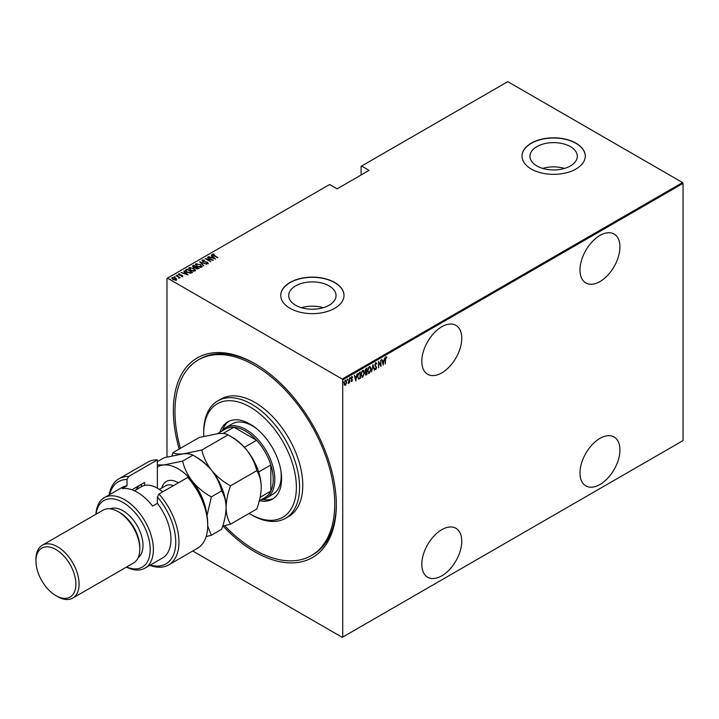 <?xml version="1.0" encoding="UTF-8"?>
<svg xmlns="http://www.w3.org/2000/svg" width="719" height="719" viewBox="0 0 719 719"><rect width="100%" height="100%" fill="white"/><g stroke="black" fill="none" stroke-linecap="round" stroke-linejoin="round"><path stroke-width="1.08" d="M179.193 449.033A115.238 66.534 60 0 1 254.85 363.652L254.85 363.652A115.238 66.534 60 0 1 336.33 504.792A115.238 66.534 60 0 1 254.85 551.832A115.238 66.534 60 0 1 223.061 526.038M224.607 525.67A112.982 65.231 -120 0 0 254.85 549.99A112.982 65.231 -120 0 0 311.336 555.589L312.936 554.664A112.982 65.231 -120 0 0 336.33 503.857M441.79 326.75A28.248 16.303 120 0 0 423.329 351.636A28.248 16.303 120 0 0 427.661 374.275A28.248 16.303 120 0 0 441.79 372.873A28.248 16.303 120 0 0 460.241 347.987A28.248 16.303 120 0 0 455.909 325.348A28.248 16.303 120 0 0 441.79 326.75M599.97 235.428A28.248 16.303 120 0 0 581.509 260.314A28.248 16.303 120 0 0 585.841 282.953A28.248 16.303 120 0 0 599.97 281.551A28.248 16.303 120 0 0 618.421 256.656A28.248 16.303 120 0 0 614.089 234.026A28.248 16.303 120 0 0 599.97 235.428M599.97 438.374A28.248 16.303 120 0 0 581.509 463.261A28.248 16.303 120 0 0 585.841 485.891A28.248 16.303 120 0 0 599.97 484.498A28.248 16.303 120 0 0 618.421 459.603A28.248 16.303 120 0 0 614.089 436.972A28.248 16.303 120 0 0 599.97 438.374M441.79 529.696A28.248 16.303 120 0 0 423.329 554.583A28.248 16.303 120 0 0 427.661 577.222A28.248 16.303 120 0 0 441.79 575.82A28.248 16.303 120 0 0 460.241 550.934A28.248 16.303 120 0 0 455.909 528.294A28.248 16.303 120 0 0 441.79 529.696M295.617 305.242A23.682 13.67 0 0 0 321.429 308.199A23.682 13.67 0 0 0 336.043 295.572A23.682 13.67 0 0 0 329.113 285.901A23.682 13.67 0 0 0 303.301 282.935A23.682 13.67 0 0 0 288.687 295.572A23.682 13.67 0 0 0 295.617 305.242M536.886 165.945A23.682 13.67 0 0 0 562.689 168.911A23.682 13.67 0 0 0 577.312 156.275A23.682 13.67 0 0 0 570.374 146.613A23.682 13.67 0 0 0 544.571 143.647A23.682 13.67 0 0 0 529.948 156.275A23.682 13.67 0 0 0 536.886 165.945M531.26 169.01A31.636 18.263 0 0 0 565.736 172.964A31.636 18.263 0 0 0 585.266 156.095A31.636 18.263 0 0 0 576 143.18A31.636 18.263 0 0 0 541.524 139.216A31.636 18.263 0 0 0 521.994 156.095A31.636 18.263 0 0 0 531.26 169.01M585.266 156.185A31.636 18.263 0 0 0 576 143.36A31.636 18.263 0 0 0 541.596 139.387A31.636 18.263 0 0 0 521.994 156.185M290 308.298A31.636 18.263 0 0 0 324.476 312.262A31.636 18.263 0 0 0 343.997 295.383A31.636 18.263 0 0 0 334.73 282.468A31.636 18.263 0 0 0 300.263 278.514A31.636 18.263 0 0 0 280.734 295.383A31.636 18.263 0 0 0 290 308.298M343.997 295.482A31.636 18.263 0 0 0 334.73 282.657A31.636 18.263 0 0 0 300.335 278.675A31.636 18.263 0 0 0 280.734 295.482M166.97 456.996L166.97 278.415L167.446 278.136L342.244 379.057L682.574 182.572L683.05 183.399L683.05 440.585L342.72 637.07L342.72 379.884L342.244 379.057M345.515 380.405L346.81 382.086L345.515 385.285L344.572 385.06L344.23 383.578L345.515 380.405L346.19 380.342M346.145 383.775L345.515 385.285L344.572 385.06M349.461 378.212L349.461 382.93L349.173 382.4L348.248 383.551L349.461 378.212M351.888 381.025L351.834 381.645L351.187 381.349L352.184 380.225L351.187 378.491L351.906 376.711L352.616 376.945L351.474 378.302L352.472 380.036L351.834 381.645L351.187 381.349M351.384 380.827L351.843 381.052M352.103 379.839L351.303 379.156M351.906 376.711L352.616 376.945L352.13 377.232M352.418 377.493L351.501 377.178M351.151 378.122L352.472 380.036M360.039 377.897L358.637 379.138L357.64 376.639L359.329 372.514L360.363 371.912L360.363 378.374L358.377 379.057M366.636 374.087L366.331 374.932L365.306 373.916L365.674 372.334L365.018 371.058L366.07 368.622L366.96 368.11L366.96 374.563L365.683 375.048M372.981 364.632L374.41 370.258L372.945 365.899L371.471 371.957L372.981 364.632M380.791 360.12L381.079 366.411L378.859 362.601L378.571 367.858L378.571 361.405L380.791 365.198L380.791 360.12M385.6 359.509L385.312 363.967L385.312 359.608L386.085 356.903L386.885 357.181L385.312 359.338M386.085 356.903L386.885 357.181L386.4 357.577M386.714 357.774L386.067 357.577M683.05 183.399L342.72 379.884M383.299 365.126L381.798 359.536L382.571 361.163L383.964 360.354L384.737 357.846L383.209 365.072M375.776 362.843L376.783 363.679L376.495 364.173L375.776 363.517L375.129 364.982L376.567 367.679L375.767 369.638L374.914 369.045L375.183 368.488L375.803 368.955L376.28 367.867L374.842 365.135L376.271 362.816M376.495 364.173L375.201 363.562M375.956 368.838L375.767 369.638L374.914 369.045M375.183 368.488L375.803 368.955M370.024 371.948L369.341 373.35L367.598 370.968L369.314 366.582L371.04 368.946L369.341 373.35L368.452 373.422M369.314 366.582L370.186 366.519M363.428 375.758L362.744 377.16L361.01 374.779L362.718 370.384L364.443 372.757L362.744 377.16L361.855 377.223M362.718 370.384L363.598 370.33M355.842 380.98L354.341 375.39L355.114 377.017L356.507 376.208L357.28 373.7L355.743 380.926M349.928 377.484L350.539 378.041L350.252 378.742L350.252 377.673M347.277 379.021L347.888 379.578L347.601 380.279L347.601 379.201M342.981 381.501L343.296 382.76L343.296 381.681M682.574 182.572L507.776 81.651L361.1 166.332L361.1 175.005M175.481 278.424L176.595 279.089L176.317 280.033L172.902 279.547L172.084 277.588L175.481 278.055L176.595 279.089L176.317 280.033M171.706 278.145L173 277.732M176.101 275.35L180.19 277.714L179.301 277.534L178.905 278.379L178.537 277.157L176.101 275.683M178.878 278.343L178.537 277.157M182.635 276.384L181.404 276.429L181.934 275.575L178.932 275L178.483 273.894L179.741 273.813L178.986 274.182L179.202 274.82L181.458 275.098L182.824 276.096M181.251 276.473L182.141 276.456L181.934 275.575M178.258 274.227L179.741 274.182M178.986 274.182L179.202 275.134M185.969 269.652L187.003 269.059L192.593 272.285L191.919 272.681L190.67 273.166L187.003 272.204L185.331 270.416L187.003 269.059M193.6 265.257L199.19 268.484L196.152 268.636L195.334 267.729L193.249 267.288L192.71 265.76L193.6 265.257L193.851 265.769M192.359 266.255L193.6 265.626M199.621 261.779L206.65 264.179L200.664 262.417L203.711 265.877L199.621 261.887M207.432 257.267L213.309 260.323L206.686 259.065L210.802 261.779L205.212 258.543L211.835 259.802L207.432 257.267M213.139 254.472L217.83 257.717L213.768 255.703L212.581 254.122L214.028 254.032L213.013 254.652L213.255 255.398M212.348 254.463L214.028 254.032M167.446 278.136L329.626 184.504L337.13 188.845L369.09 170.394L361.576 166.053M215.538 259.047L208.438 256.683L211 257.276L212.402 256.467L211.377 254.984L215.538 259.047M202.048 260.673L202.282 260.071L204.502 260.206L202.848 260.413L203.144 261.33L207.638 262.264L208.15 263.478L206.344 263.424L207.611 263.127L207.369 262.444L202.857 261.491L202.282 260.071L202.012 260.476M202.848 260.413L203.144 261.644M207.171 263.585L207.369 262.444M200.457 264.493L201.724 267.189L197.042 266.497L195.811 263.81L200.457 264.835M202.183 266.47L201.724 267.189M195.334 264.52L195.811 263.81L197.294 263.9M193.86 268.304L195.128 270.991L190.445 270.308L189.223 267.612L193.86 268.645M195.586 270.272L195.128 270.991M188.738 268.322L189.223 267.612L190.697 267.711M188.072 274.901L180.981 272.537L183.543 273.13L184.936 272.321L183.92 270.838L188.072 274.901M176.82 275.224L177.755 275.395M174.169 276.752L175.103 276.923M169.864 279.242L170.798 279.412M342.72 637.07L342.244 637.349L192.71 551.015M255.649 364.12A112.982 65.231 -120 0 0 199.954 358.979L198.354 359.895A112.982 65.231 -120 0 0 180.424 448.323M564.523 168.417A23.682 13.67 0 0 0 542.737 168.417M323.253 307.714A23.682 13.67 0 0 0 301.477 307.714M211.089 257.591L212.402 256.467M211.377 255.353L215.062 258.948M211.719 257.519L214.424 258.445L212.824 256.881L211.719 257.806M211.835 259.838L212.465 260.206M206.047 259.029L206.686 259.155M202.282 260.44L203.396 260.314M202.848 260.781L203.144 261.698L202.848 260.781M207.638 262.633L208.15 263.846M207.611 263.496L207.369 262.812L207.611 263.496M200.026 262.282L200.664 262.498M203.783 265.832L200.664 262.417M200.718 265.023L202.165 266.641M195.352 264.718L195.811 264.179M195.999 264.969L196.404 264.134L197.33 266.327L201.131 266.866L201.5 266.407M196.404 264.502L197.33 266.704M200.089 267.468L201.527 266.596M201.131 267.234L200.17 264.664L196.404 264.134M195.963 266.992L196.503 267.297M198.327 268.358L198.866 268.663M194.984 267.765L195.963 266.947L193.456 265.994L193.537 267.117L195.963 266.947M193.456 266.363L193.537 267.486L193.456 266.363M197.464 269.077L198.327 268.313L196.341 267.396L196.431 268.466L198.327 268.313M196.341 267.765L196.431 268.834L196.341 267.765M196.431 268.78L196.341 267.396M193.537 267.441L193.456 265.994M194.13 268.834L195.568 270.452M188.764 268.52L189.223 267.98M189.412 268.78L189.807 267.935L190.733 270.137L194.534 270.668L194.912 270.218M189.807 268.304L190.733 270.506M193.492 271.27L194.93 270.407M194.534 271.036L193.573 268.466L189.807 267.935M189.798 273.184L191.73 272.124L192.279 272.474M185.367 270.614L185.969 270.02M186.05 270.856L187.291 272.043L190.31 272.762L191.73 272.124L187.291 269.553L186.086 270.416M186.086 270.784L187.291 272.411M183.633 273.445L184.936 272.321M183.92 271.207L187.596 274.802M184.262 273.373L186.967 274.298L185.367 272.735L184.262 273.66M182.141 276.456L181.934 275.943L182.141 276.456M178.986 274.55L179.202 275.188L178.986 274.55M181.458 275.467L182.204 275.395M182.204 275.763L182.635 276.752M178.33 277.013L179.301 277.57M176.595 279.457L176.317 280.401M172.326 278.523L172.587 277.876L173.189 279.376L176.065 279.484M172.587 278.244L173.189 279.745M175.409 280.248L176.101 279.682M175.813 280.113L175.193 278.217L172.587 277.876M385.761 356.714L386.57 356.992M381.87 359.5L382.571 361.163M383.874 360.408L383.748 361.064M383.2 363.859L383.065 364.524M383.82 361.109L382.4 361.558L383.263 363.904L383.82 361.109L382.715 361.738L383.263 363.904M380.764 365.18L380.764 365.989M378.571 361.63L380.791 365.198M375.462 362.664L376.783 363.679M376.181 363.985L375.453 363.329L376.181 363.985M374.806 364.794L375.246 365.549M374.932 365.36L376.379 366.798M376.064 366.618L376.567 367.679M375.453 369.458L374.599 368.856M374.86 368.308L375.489 368.775L374.86 368.308M372.828 365.09L374.41 370.258M369.027 373.17L368.29 373.305M370.024 366.447L370.716 368.488M369.899 367.121L368.326 367.751M367.571 370.618L369.009 372.514M367.607 370.644L369.332 372.703L368.416 372.613M369.009 367.05L367.885 370.806M369.332 372.703L370.752 369.117L369.332 367.238L369.746 367.005M366.636 368.29L366.636 368.919M366.636 371.355L366.636 371.984M366.007 374.743L365.531 374.914M364.991 370.707L365.558 371.534L364.991 370.707M365.036 370.734L365.872 371.723L366.672 371.337L366.672 368.937L365.36 369.476M365.279 373.556L365.953 374.114L365.279 373.556M365.324 373.583L366.672 374.069L366.672 372.002L365.656 372.316M366.151 371.93L365.594 373.736L366.277 374.293M365.926 369L365.306 370.896L365.872 371.723M362.43 376.981L361.693 377.116M363.428 370.258L364.12 372.289M363.302 370.923L361.729 371.561M360.974 374.428L362.412 376.325M361.01 374.446L362.736 376.504L361.819 376.423M362.412 370.86L361.289 374.608M362.736 376.504L364.165 372.927L362.736 371.04L363.149 370.815M360.039 372.1L360.039 372.721M357.604 376.289L358.484 378.239M357.64 376.307L358.368 378.23M358.808 378.428L360.075 377.879L360.075 372.748L358.143 373.889M358.413 373.503L357.927 376.468M360.075 372.748L358.727 373.682M354.413 375.354L355.114 377.017M356.417 376.262L356.291 376.918M355.734 379.713L355.608 380.378M356.354 376.963L354.934 377.412L355.806 379.758L356.354 376.963L355.258 377.592L355.806 379.758M351.51 381.456L350.863 381.16M351.07 380.639L351.519 380.872M351.591 376.531L352.301 376.756M352.103 377.313L351.6 377.107L352.103 377.313M350.216 377.861L349.928 378.562M349.146 381.331L349.146 382.382M348.859 382.211L348.212 383.362M347.565 379.389L347.277 380.09M345.201 385.105L344.248 384.872M345.201 380.216L346.486 381.897M345.893 380.89L344.868 381.088M344.194 383.218L345.201 384.521M344.239 383.245L345.515 384.71L344.85 384.611M345.201 380.8L344.518 383.407M345.515 384.71L346.522 382.247L345.74 380.764M343.269 381.87L342.981 382.58M249.089 513.447A65.528 37.837 -120 0 0 250.05 514.013A65.528 37.837 -120 0 0 296.39 487.266A65.528 37.837 -120 0 0 250.05 407.008A65.528 37.837 -120 0 0 203.72 433.755A65.528 37.837 -120 0 0 203.765 436.28M251.65 514.939L250.05 514.013L251.65 514.939A67.784 39.141 60 0 0 285.542 518.291L288.741 516.449A67.784 39.141 -120 0 0 299.131 462.128A67.784 39.141 -120 0 0 254.85 402.397A67.784 39.141 -120 0 0 220.949 399.036L217.758 400.878A67.784 39.141 60 0 1 251.65 404.24A67.784 39.141 60 0 1 295.931 463.971A67.784 39.141 60 0 1 285.542 518.291M256.809 428.821A40.668 23.484 -120 0 0 252.45 425.918A40.668 23.484 -120 0 0 232.111 423.904L225.721 427.589A40.668 23.484 60 0 1 246.06 429.611A40.668 23.484 60 0 1 272.627 465.445A40.668 23.484 60 0 1 266.398 498.042A40.668 23.484 60 0 1 261.069 499.813M228.966 421.226A44.623 25.767 -120 0 0 222.602 430.052M219.933 432.236A44.623 25.767 60 0 1 227.743 421.864A44.623 25.767 60 0 1 250.05 424.075A44.623 25.767 60 0 1 279.206 463.396A44.623 25.767 60 0 1 272.366 499.157A44.623 25.767 60 0 1 259.478 500.73M311.336 555.589A112.982 65.231 -120 0 0 328.655 465.058A112.982 65.231 -120 0 0 254.85 365.495A112.982 65.231 -120 0 0 198.354 359.895M203.72 433.755L203.72 431.912A67.784 39.141 60 0 1 217.758 400.878M262.705 499.507A44.623 25.767 -120 0 0 273.535 498.411M266.398 498.042L272.789 494.348A40.668 23.484 -120 0 0 280.877 470.505M259.28 500.837L265.032 497.521A39.545 22.828 -120 0 0 270.82 491.113A39.545 22.828 -120 0 0 270.82 464.959A39.545 22.828 -120 0 0 256.584 440.298A39.545 22.828 -120 0 0 245.26 430.987A39.545 22.828 -120 0 0 233.936 427.221A39.545 22.828 -120 0 0 225.487 429.036L217.48 433.656M244.406 447.326L256.584 440.298L233.936 427.221L223.034 433.512M221.524 431.319A40.668 23.484 60 0 1 225.721 427.589M260.107 497.305L270.82 491.113L270.82 464.959L258.642 471.988M157.38 459.872A49.71 28.697 -120 0 0 147.701 462.2L118.941 478.8A49.71 28.697 60 0 1 128.62 476.481L157.38 459.872L157.38 488.183A31.636 18.263 -120 0 0 141.562 486.619L134.372 490.771M126.607 567.003A38.413 22.181 -120 0 0 150.136 547.42A38.413 22.181 -120 0 0 123.03 502.482A38.413 22.181 -120 0 0 96.103 514.166M95.924 514.274A40.668 23.484 60 0 1 104.291 497.701A40.668 23.484 60 0 1 124.63 499.714A40.668 23.484 60 0 1 151.197 535.556A40.668 23.484 60 0 1 144.959 568.145A40.668 23.484 60 0 1 126.427 567.111M72.772 598.082L133.491 563.031A30.504 17.616 -120 0 0 139.81 549.064L139.81 547.222A28.248 16.303 -120 0 0 119.83 512.629L118.24 511.703A30.504 17.616 -120 0 0 102.988 510.193L42.268 545.254A30.504 17.616 60 0 1 57.52 546.764A30.504 17.616 60 0 1 77.445 573.645A30.504 17.616 60 0 1 72.772 598.082A30.504 17.616 60 0 1 57.52 596.572L55.92 595.656A28.248 16.303 -120 0 0 75.89 584.125A28.248 16.303 -120 0 0 55.92 549.532A28.248 16.303 -120 0 0 35.95 561.063A28.248 16.303 -120 0 0 55.92 595.656L57.52 596.572M139.81 549.064A30.504 17.616 -120 0 0 118.24 511.703L119.83 512.629M138.174 557.62A28.248 16.303 -120 0 0 141.176 534.702A28.248 16.303 -120 0 0 123.03 510.787A28.248 16.303 -120 0 0 110.016 508.836M144.959 568.145L162.539 557.998A40.668 23.484 -120 0 0 157.38 503.336L152.59 506.104A40.668 23.484 60 0 0 137.41 492.335A40.668 23.484 60 0 0 122.23 488.569L127.02 485.81A40.668 23.484 -120 0 0 121.862 487.554L104.291 497.701M150.316 565.053A47.454 27.394 -120 0 0 175.544 546.377A47.454 27.394 -120 0 0 157.38 496.991L158.98 494.007L187.74 477.407A49.71 28.697 -120 0 1 207.71 525.544A49.71 28.697 -120 0 1 197.419 548.3L168.659 564.909A49.71 28.697 60 0 1 149.849 565.332M158.98 494.007A49.71 28.697 60 0 1 168.659 564.909M109.171 494.879A49.71 28.697 60 0 1 118.941 478.8M128.62 476.481L127.02 479.456L127.02 485.81M127.02 479.456A47.454 27.394 -120 0 0 109.648 494.609M157.38 503.336L157.38 496.991M187.74 477.407L190.93 480.463A47.454 27.394 60 0 1 207.71 523.702L207.71 525.544M131.91 489.774L144.6 482.449L144.6 485.433M136.277 489.666A33.892 19.566 60 0 1 139.63 485.316M141.4 486.709L141.4 484.291M35.95 561.063L35.95 559.211A30.504 17.616 60 0 1 42.268 545.254M222.692 526.119L230.538 524.16L256.791 509.007C259.586 501.341 261.069 494.097 261.24 487.266C261.051 480.553 259.568 475.025 256.791 470.657L230.538 485.81C223.232 481.811 216.958 476.706 211.71 470.496C206.802 464.07 203.495 457.248 201.778 450.04L228.031 434.878C235.329 438.887 241.611 443.991 246.86 450.202C251.758 456.628 255.074 463.44 256.791 470.657M230.538 524.16C227.752 519.801 226.269 514.265 226.09 507.56C226.251 500.721 227.734 493.477 230.538 485.81M201.778 450.04L182.95 453.887C178.06 454.246 174.753 453.815 173.018 452.602L199.271 437.449L218.1 433.593C222.98 433.242 226.287 433.674 228.031 434.878M173.018 452.602L171.958 455.783M226.081 508A40.668 23.484 -120 0 0 226.09 507.56A40.668 23.484 -120 0 0 211.71 470.496A40.668 23.484 -120 0 0 195.64 456.826M261.24 487.266A40.668 23.484 60 0 0 246.86 450.202A40.668 23.484 -120 0 0 230.79 436.532M157.38 461.634L164.121 457.742L182.95 453.887C187.83 453.536 191.137 453.968 192.881 455.172C200.179 459.18 206.452 464.285 211.71 470.496C216.608 476.922 219.924 483.743 221.641 490.951C224.418 495.319 225.901 500.846 226.09 507.56C225.919 514.391 224.436 521.635 221.641 529.301L211.359 535.233L207.71 526.038M206.461 512.494A40.668 23.484 -120 0 0 192.53 481.559A40.668 23.484 -120 0 0 163.77 464.959A40.668 23.484 -120 0 0 157.38 467.062M206.164 536.563L211.359 535.233M207.027 515.55L211.359 496.883C204.061 492.883 197.779 487.77 192.53 481.559C187.623 475.133 184.316 468.312 182.599 461.104L163.77 464.959L157.38 464.869M182.599 461.104L192.881 455.172M211.359 496.883L221.641 490.951M162.602 491.913A31.636 18.263 -120 0 0 157.38 488.183L158.18 488.641A30.504 17.616 60 0 1 162.737 491.841M161.874 487.94A23.727 13.697 60 0 1 178.402 482.791M173.414 485.676A20.339 11.738 -120 0 0 165.586 485.792L159.384 489.378"/></g></svg>
